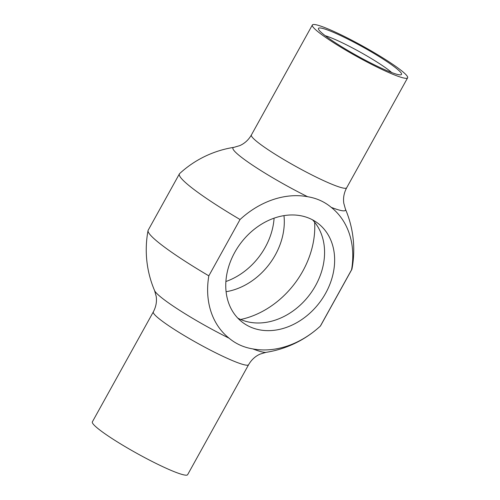 <?xml version="1.0" encoding="UTF-8"?>
<svg xmlns="http://www.w3.org/2000/svg" width="500" height="500" viewBox="0 0 500 500"><rect width="100%" height="100%" fill="white"/><g stroke="black" fill="none" stroke-linecap="round" stroke-linejoin="round"><path stroke-width="0.75" d="M226.1 291.706A62.25 49.35 127.3 0 0 275.287 254.988A62.25 49.35 127.3 0 0 283.969 215.619M312.544 219.838A62.25 49.35 -52.7 0 1 313.125 220.469A62.25 49.35 -52.7 0 1 309.088 295.45A62.25 49.35 -52.7 0 1 237.794 318.113M225.906 281.519A62.25 49.35 127.3 0 0 265.225 247.331A62.25 49.35 127.3 0 0 274.094 218.15M234.775 252.338A62.25 49.35 -52.7 0 1 317.887 223.256A62.25 49.35 -52.7 0 1 319.481 302.681A62.25 49.35 -52.7 0 1 242.519 322.35A62.25 49.35 -52.7 0 1 234.775 252.338M325.244 35.719A42.281 4.638 -151 0 1 359.738 51.856A42.281 4.638 -151 0 1 391.706 72.556M325.356 35.8A47.469 5.206 29 0 0 368.569 61.9A47.469 5.206 29 0 0 400.975 74.781A47.469 5.206 29 0 0 362.512 46.85A47.469 5.206 29 0 0 318.45 29.038A47.469 5.206 29 0 0 325.356 35.8M320.244 33.5A54.469 5.975 29 0 0 372.4 64.763A54.469 5.975 29 0 0 407.631 77.812A54.469 5.975 29 0 0 362.887 46.181A54.469 5.975 29 0 0 312.35 25A54.469 5.975 29 0 0 320.244 33.5M320.35 326.094A83 65.8 -52.7 0 1 320.231 326.2A83 65.8 -52.7 0 1 252.8 348.9C243.762 347.425 235.881 343.875 229.15 338.244A83 65.8 -52.7 0 1 208.831 275.844L240.05 219.519A83 65.8 -52.7 0 1 307.6 196.713C316.637 198.181 324.519 201.737 331.25 207.369A83 65.8 -52.7 0 1 351.569 269.769L320.35 326.094A98.562 10.819 29 0 0 320.594 325.781L351.819 269.456A98.562 10.819 -151 0 1 351.569 269.769M331.25 207.369A64.325 7.056 29 0 0 345.412 209.088A103.75 103.75 0 0 1 351.95 269.081A98.562 10.819 -151 0 1 351.819 269.456M153.325 311.887L92.369 421.856A54.469 5.975 29 0 0 100.262 430.356A54.469 5.975 29 0 0 152.419 461.619A54.469 5.975 29 0 0 187.65 474.669L248.606 364.7A54.469 5.975 29 0 1 213.375 351.65A54.469 5.975 29 0 1 161.225 320.387A54.469 5.975 29 0 1 153.325 311.887C156 306.85 156.962 301.681 156.2 296.381L154.588 290.581A64.325 7.056 -151 0 0 229.15 338.244M407.631 77.812L346.675 187.781A54.469 5.975 -151 0 1 311.444 174.731A54.469 5.975 -151 0 1 259.288 143.469A54.469 5.975 -151 0 1 251.394 134.969C248.544 139.906 244.662 143.456 239.769 145.625L233.994 147.325A103.75 103.75 0 0 0 179.769 173.469A83 65.8 127.3 0 0 179.65 173.575A98.562 10.819 -151 0 0 179.406 173.888A98.562 10.819 -151 0 0 240.05 219.519M179.406 173.888L148.181 230.212A98.562 10.819 29 0 0 148.05 230.588A98.562 10.819 29 0 0 208.831 275.844M240.65 319.494A83 65.8 127.3 0 0 314.631 222.225M233.994 147.325A64.325 7.056 29 0 0 242.288 157.919A64.325 7.056 29 0 0 307.6 196.713M248.606 364.7C251.438 359.8 255.275 356.262 260.131 354.094L266.006 352.344A64.325 7.056 -151 0 1 252.8 348.9M346.675 187.781C344 192.819 343.038 197.987 343.8 203.287L345.412 209.088M312.35 25L251.394 134.969M266.006 352.344A103.75 103.75 0 0 0 320.231 326.2M148.05 230.588A103.75 103.75 0 0 0 154.588 290.581"/></g></svg>
